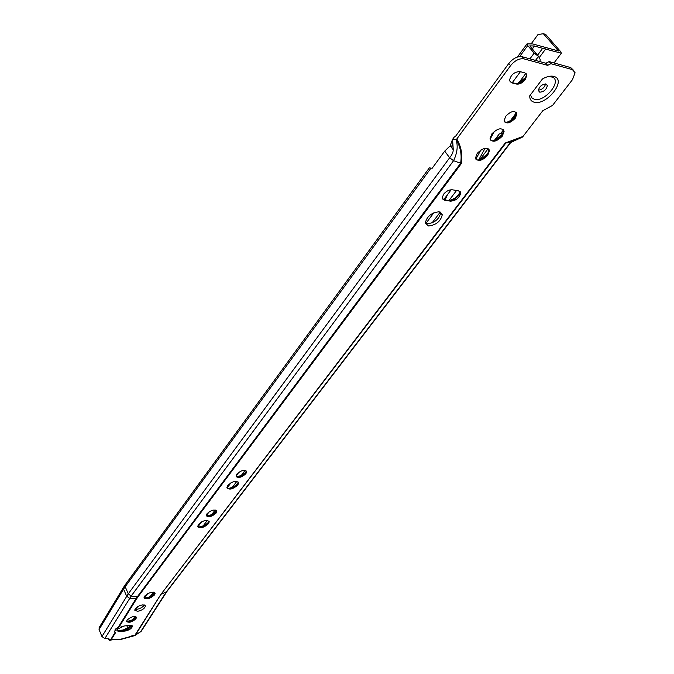 <?xml version="1.0" encoding="UTF-8"?>
<svg xmlns="http://www.w3.org/2000/svg" width="674" height="674" viewBox="0 0 674 674"><rect width="100%" height="100%" fill="white"/><g stroke="black" fill="none" stroke-linecap="round" stroke-linejoin="round"><path stroke-width="1.01" d="M118.329 627.106L135.937 598.807L136.654 598.773L119.29 626.651L115.203 629.272L114.748 631.926M119.29 626.651L115.406 629.752L114.681 631.589L115.481 632.76L111.084 639.82L114.353 639.205L113.375 639.719L119.989 639.677L133.873 635.852M117.866 631.167L120.098 631.344L116.905 630.628M116.939 630.426L119.627 631.765L125.415 630.99C129.4 630.047 131.733 628.471 132.407 626.281L129.737 625.278L123.94 626.036L117.824 629.002L116.939 630.426M117.495 630.864L123.94 630.274L131.43 626.314L131.902 625.514L123.519 630.114L117.242 630.754M117.36 630.813L123.73 630.19L131.86 625.615M131.818 625.472L123.291 629.988L117.057 630.645M136.266 617.746L136.182 617.864C133.663 620.484 130.655 621.824 127.159 621.891M136.418 617.544L135.895 618.867C131.784 622.296 128.709 623.105 126.661 621.285L127.175 619.979C131.295 616.541 134.379 615.733 136.418 617.553L135.794 618.639C132.761 621.479 129.821 622.523 126.973 621.782L126.695 621.479M136.232 617.873L136.055 618.125C133.553 620.695 130.63 621.967 127.276 621.942M144.32 604.966C142.812 607.181 140.302 608.639 136.797 609.33L134.952 609.254M142.509 604.898L145.416 606.061C144.666 608.546 142.079 610.299 137.656 611.326L134.733 610.164C135.491 607.67 138.086 605.909 142.509 604.898M154.91 592.918L154.346 594.763C150.361 598.318 146.949 599.371 144.093 597.931M144.657 596.111C149.316 592.185 152.787 591.292 155.071 593.423L154.447 594.99C149.797 598.9 146.325 599.793 144.051 597.661L144.657 596.111M154.953 592.994L154.321 594.443C150.833 597.737 147.454 598.942 144.185 598.057M154.793 593.642L154.489 594.097C151.397 597.198 148.019 598.571 144.354 598.234M154.86 593.474L154.658 593.752C151.802 596.734 148.423 598.234 144.539 598.251M154.91 593.305L154.826 593.415C151.945 596.456 148.457 598.049 144.379 598.175M209.05 521.162L208.384 523.462C204.281 527.236 200.768 528.315 197.844 526.706M198.493 524.431C203.371 520.227 206.952 519.342 209.243 521.786L208.493 523.698C203.632 527.885 200.052 528.761 197.76 526.318L198.493 524.431M209.117 521.28L208.342 523.142C204.795 526.605 201.341 527.86 197.988 526.899M208.915 522.182L208.502 522.805C205.696 525.804 202.436 527.27 198.729 527.22M208.982 522.005L208.662 522.468C205.814 525.543 202.444 527.102 198.544 527.169M209.033 521.836L208.822 522.131C205.941 525.273 202.461 526.933 198.375 527.102M209.075 521.668L208.982 521.794C206.059 525.012 202.478 526.756 198.223 527.034M216.59 510.766L216.472 510.926C213.759 513.925 210.44 515.551 206.497 515.804M216.615 511.473L216.548 511.566C213.978 514.422 210.81 515.981 207.044 516.259M216.59 511.6L216.43 511.819C213.885 514.616 210.802 516.115 207.154 516.309M216.556 511.726L216.312 512.072C213.801 514.81 210.785 516.242 207.28 516.36M216.573 510.707L216.194 512.324C213.709 515.012 210.785 516.368 207.407 516.402M216.253 512.392L215.958 512.83C212.824 515.896 209.782 517 206.834 516.132L206.463 515.762M207.07 513.664C211.476 509.856 214.703 509.064 216.758 511.296L216.076 513.066C211.678 516.857 208.451 517.64 206.396 515.416L207.07 513.664M238.444 482.163L237.728 484.741C233.575 488.633 230.011 489.728 227.045 488.035L230.971 482.803M227.745 485.482C232.741 481.126 236.38 480.25 238.672 482.862L237.846 484.985C232.875 489.324 229.236 490.192 226.944 487.58L227.745 485.482M238.529 482.306L237.678 484.421C234.105 487.976 230.618 489.257 227.222 488.262M238.31 483.368L237.838 484.092C235.049 487.117 231.797 488.633 228.09 488.625M238.377 483.182L237.989 483.755C235.159 486.864 231.797 488.473 227.905 488.574M238.478 482.845L238.293 483.098C235.378 486.358 231.805 488.144 227.576 488.456M246.482 471.252L246.246 471.589C243.508 474.656 240.18 476.316 236.245 476.585M246.49 472.027L246.339 472.23C243.777 475.119 240.618 476.72 236.877 477.032M246.465 472.145L246.221 472.482C243.693 475.313 240.618 476.847 236.995 477.082M246.423 472.272L246.111 472.727C243.609 475.507 240.618 476.965 237.122 477.125M246.381 472.407L245.993 472.979C243.533 475.692 240.618 477.091 237.248 477.158M246.431 471.092L245.766 473.477C242.606 476.628 239.531 477.756 236.549 476.855L236.153 476.451M236.801 474.1C241.309 470.149 244.595 469.365 246.65 471.749L245.892 473.712C241.393 477.647 238.116 478.422 236.06 476.038L236.801 474.1M446.23 196.319L444.04 199.79L448.808 200.523L454.613 199.268L450.375 200.768L444.099 199.807L442.38 198.864M443.551 194.264L442.161 198.021L444.385 200.212L450.67 201.172C456.188 200.574 459.525 197.836 460.679 192.949L458.522 190.801L452.237 189.79C449.111 189.638 446.222 191.138 443.551 194.264M449.937 200.566L453.155 199.605L456.315 197.549L458.362 195.418L459.879 192.444M449.785 200.574L455.725 197.903L459.66 193.143M449.642 200.574L455.734 197.768L459.71 193M459.862 192.494L458.522 194.752C455.902 197.954 452.802 199.892 449.213 200.566M488.785 149.215L489.24 150.546L487.521 155.163C483.073 159.898 479.222 161.263 475.954 159.266M477.192 153.386C483.073 147.673 487.15 146.814 489.425 150.791L487.706 155.408C481.851 161.086 477.782 161.928 475.507 157.952L477.192 153.386M489.054 149.594L487.386 154.86C483.764 158.971 480.158 160.614 476.577 159.797M488.81 152.324L484.774 157.32L478.902 160.075M488.877 152.13L484.774 157.152L478.7 160.092M488.936 151.945L484.774 156.983L478.515 160.1M488.987 151.768L487.698 153.815L480.655 159.342M503.427 129.694L503.908 131.085L502.122 135.895C497.673 140.664 493.806 142.062 490.52 140.066M491.809 133.932C497.724 128.144 501.827 127.276 504.101 131.329L502.315 136.14C496.409 141.894 492.323 142.745 490.049 138.692L491.809 133.932M503.705 130.082L501.987 135.592C498.364 139.72 494.758 141.397 491.186 140.605M503.478 132.921L499.4 138.052L493.604 140.858M503.545 132.727L499.392 137.892L493.402 140.874M503.604 132.542L499.383 137.723L493.208 140.891M503.655 132.357L502.273 134.564L493.385 140.849M516.225 112.297L516.68 113.577L513.335 118.388L509.258 121.345L505.719 122.584M516.545 115.06L515.265 117.116L507.185 122.761M516.511 115.195L515.214 117.301L507.328 122.752M516.469 115.338L515.163 117.487L507.463 122.744M516.419 115.481L515.113 117.68L507.615 122.727M516.874 113.822L515.214 118.295C509.873 123.527 506.182 124.302 504.144 120.604L505.778 116.172C511.136 110.907 514.835 110.132 516.874 113.822L515.02 118.051C511.709 121.809 508.491 123.266 505.357 122.441L504.59 121.876M518.087 83.896L525.181 78.807L526.436 76.726M509.982 81.79L516.402 83.829C519.368 84.183 522.24 82.708 525.021 79.406L526.647 74.932L526.167 73.601M525.231 79.658C522.443 82.953 519.57 84.427 516.604 84.073L511.499 82.784L509.51 80.459C510.732 74.881 514.169 71.916 519.814 71.554L524.92 72.893L526.849 75.176L525.231 79.658M516.705 83.888L519.831 82.885L522.931 80.77L524.979 78.555L526.664 75.336M517.177 83.812L525.029 78.378L526.512 75.8M517.025 83.837L525.071 78.201L526.562 75.656M516.882 83.862L525.122 78.016L526.605 75.513M114.353 639.205L120.52 639.255L131.203 636.34M539.748 92.178C543.884 91.849 546.42 89.659 547.347 85.59L545.974 83.989C541.829 84.309 539.293 86.499 538.366 90.577L539.748 92.178M545.586 83.921C544.508 87.595 542.098 89.667 538.358 90.139M534.179 102.204C546.075 105.902 566.43 81.074 554.795 76.726L553.834 76.389C550.641 75.64 546.858 76.491 542.477 78.934L529.747 95.775C529.629 99.23 531.112 101.37 534.179 102.204M530.489 94.798L531.651 97.713L534.339 99.289C544.744 102.541 562.487 80.821 552.309 77.047L547.886 76.634M440.72 212.268L440.762 212.613C439.204 219.227 434.612 222.968 426.979 223.827L425.353 223.305M439.178 211.771L442.279 214.736C440.712 221.342 436.112 225.082 428.47 225.958L425.302 222.976C426.886 216.346 431.512 212.613 439.178 211.771M430.779 168.39L125.187 586.717L125.271 584.729L429.338 167.868L432.169 168.264L444.697 151.128L449.642 157.767L453.568 160.698L461.37 163.529C462.726 154.776 461.21 146.595 456.804 138.987L456.121 139.72L452.465 139.501L454.352 136.915L455.152 136.839L508.786 63.491C513.057 58.343 517.48 56.085 522.055 56.7L545.856 63.255L549.108 61.587L570.693 67.577L573.144 69.894M154.944 593.12C151.962 596.102 148.39 597.762 144.228 598.091C148.44 597.863 152.012 596.212 154.944 593.145M238.36 483.014C235.504 486.139 231.982 487.959 227.778 488.456M209.05 521.701C206.126 524.852 202.529 526.63 198.266 527.034M136.182 616.988C133.528 619.608 130.352 621.049 126.67 621.31M166.874 591.561L161.608 594.089L166.882 591.545L510.766 142.484L505.222 143.014L522.982 136.468L542.848 110.662L552.537 105.43L572.487 79.633L575.099 72.775L570.693 67.577M456.804 138.987L510.58 65.648C514.86 60.5 519.283 58.242 523.866 58.849L547.659 65.37L550.919 63.701L572.504 69.658M108.404 638.8L109.399 640.249L109.913 639.618L108.708 638.817L104.815 638.573L101.943 636.559L99.061 629.567L99.213 627.536M166.832 591.612L141.313 631.159L135.103 635.405M154.27 592.387L152.434 595.277M502.93 133.629L502.602 133.208L499.266 133.958L494.303 140.512M488.136 148.684L479.837 159.662M456.559 190.489L448.96 200.54M440.265 212.049L432.051 222.934M245.142 470.351L241.41 475.296M236.869 481.303L232.319 487.319M215.208 509.974L211.805 514.481M207.39 520.32L203.219 525.846M510.563 142.635C514.203 139.703 522.333 137.235 521.415 137.681L520.235 137.892L522.982 136.468M550.919 63.701L549.108 61.587M547.659 65.37L545.856 63.255M502.602 133.208L503.2 133.191M452.246 145.078L451.192 147.185M456.121 139.72C458.101 146.073 457.25 153.065 453.568 160.698L131.186 596.035L137.269 596.861L135.937 598.807L129.644 598.31L126.653 596.22L123.586 589.118L125.187 586.717L128.271 593.828L449.642 157.767C452.153 154.649 453.324 151.995 453.164 149.813L452.465 139.501L450.173 145.828L444.697 151.128M108.649 639.323L108.944 638.842M130.402 625.228L131.034 626.34M120.351 627.216L123.965 626.036M126.796 625.666L127.984 628.438M502.273 134.564L498.027 138.583L493.023 140.9M487.698 153.815L483.401 157.834L478.329 160.109M450.552 200.768L454.613 199.268M454.428 199.024C457.958 196.918 459.769 194.533 459.879 191.854L459.853 191.357M460.148 192.225L460.199 191.694M460.207 192.301L460.291 191.829M460.232 192.343L460.35 191.913M459.929 191.416L460.679 192.949M238.141 483.426C235.268 486.611 231.797 488.313 227.736 488.515M136.3 617.628C133.755 620.274 130.672 621.681 127.049 621.832M136.317 617.51C133.722 620.131 130.596 621.554 126.956 621.765M116.914 630.535L119.584 630.957L124.151 630.35L128.742 628.69L125.254 630.611L120.098 631.344M119.584 630.957L124.243 630.578L128.844 628.918M128.742 628.69L131.952 625.539M443.736 199.689L445.514 197.271M444.621 199.875L447.014 195.275M444.284 199.824L446.71 195.687M445.076 199.951L447.494 194.634M444.857 199.917L447.368 194.811M539.95 61.629L540.203 59.531L538.484 56.397L534.17 53.128L527.75 45.579L527.043 43.877L532.746 43.945L558.544 50.988L543.354 33.708L537.97 34.568L531.188 43.802M545.418 34.323L543.632 33.801L545.418 34.323M554.02 62.952L561.375 53.212L560.608 51.586L545.696 34.416M480.865 150.007L475.869 159.131M537.304 55.529L542.654 48.343L534.398 45.992L529.789 45.874L538.61 56.481M532.308 49L534.516 46.017M500.597 133.654L503.512 129.796M510.386 120.697L516.444 112.684M135.238 609.321L138.069 606.44M144.346 598.091L147.648 593.693M197.912 526.798L201.636 521.845M206.404 515.492L209.235 511.734M236.06 476.029L239.009 472.103M425.791 223.524L433.904 212.723M443.703 199.681L451.176 189.739M561.375 53.212L542.654 48.343M532.241 48.916L534.398 45.992M518.449 83.323L525.872 73.34M535.501 60.407L538.484 56.397M494.489 131.245L490.124 139.156M485.095 148.297L478.633 160.033M539.436 57.324L545.814 48.764M109.845 639.828L110.393 639.862L109.702 640.275M115.027 632.414L110.384 640.266M551.694 76.111L552.436 77.03M131.371 636.003L135.609 634.984M135.289 635.312L160.682 594.721L134.665 635.624M160.682 594.721L505.222 143.014M461.37 163.529L137.951 596.878L137.269 596.861L460.603 163.31C462.01 154.843 460.536 146.966 456.172 139.678M136.654 598.773L137.951 596.878M161.019 594.241L505.82 143.065L522.342 137.134M140.521 631.909L166.141 592.176L510.243 142.711L522.283 137.176M523.866 58.849L522.055 56.7M510.58 65.648L508.786 63.491M104.815 638.573L131.186 596.035L128.271 593.828L101.943 636.559M99.061 629.567L123.586 589.118L123.586 587.256L125.313 584.653M99.095 627.721L123.704 587.071M109.811 639.896L109.71 639.163M124.665 630.738L124.151 630.35M132.719 619.608L135.061 616.499M142.012 607.291L143.84 604.873M150.1 596.583L153.428 592.168M537.481 55.782L534.566 51.645M512.215 82.767L520.412 71.705M529.916 58.865L534.17 53.128M519.713 56.532L527.75 45.579M145.416 606.061L145.121 605.395M246.094 472.988L246.355 472.44M515.795 116.88L515.972 116.375M109.399 640.249L113.67 639.651M546.007 83.997L547.347 85.59M552.309 77.047L554.795 76.726M442.279 214.736L440.762 212.613M516.014 139.164L521.962 137.26L516.014 139.164M452.591 139.653L453.265 149.763L450.173 145.828M525.728 78.327L526.023 77.527M132.163 625.716L132.407 626.281M134.008 618.842L135.668 616.643M151.288 595.976L154.06 592.303M527.034 43.886L517.405 57.029"/></g></svg>

